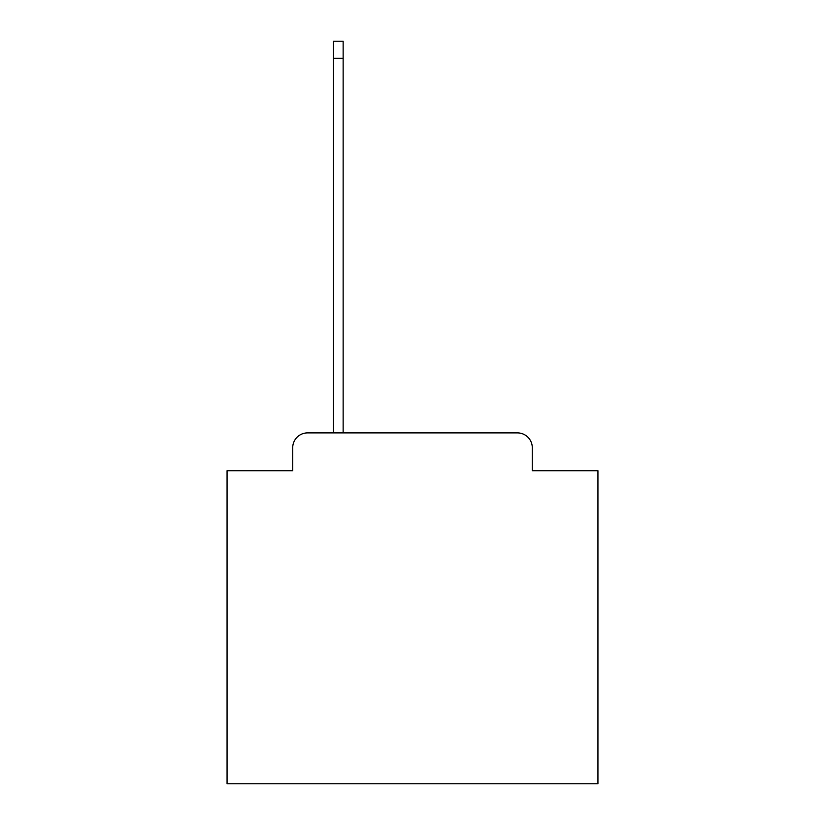 <?xml version="1.0" encoding="UTF-8"?>
<svg xmlns="http://www.w3.org/2000/svg" width="825" height="825" viewBox="0 0 825 825"><rect width="100%" height="100%" fill="white"/><g stroke="black" fill="none" stroke-linecap="round" stroke-linejoin="round"><path stroke-width="1.24" d="M292.71 447.738L292.71 470.724L292.71 447.738A14.84 14.84 0 0 1 307.539 432.898L333.506 432.898L333.506 41.25L343.148 41.25L343.148 432.898L517.461 432.898L307.539 432.898M532.29 470.724L532.29 447.738L532.29 470.724L597.939 470.724L597.939 783.75L227.061 783.75L227.061 470.724L292.71 470.724M532.29 447.738A14.84 14.84 0 0 0 517.461 432.898M333.506 58.307L343.148 58.307"/></g></svg>
